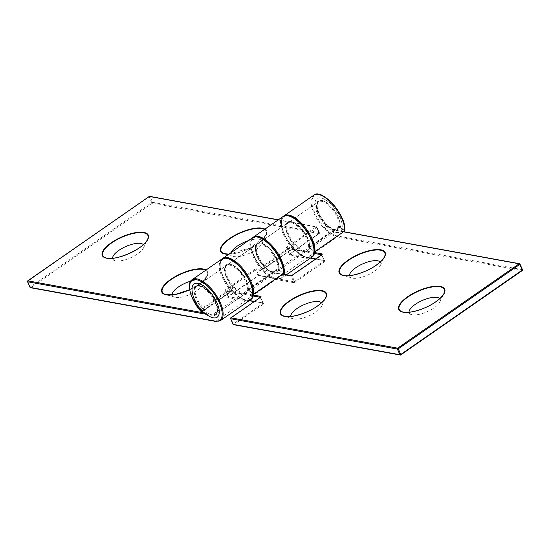 <?xml version="1.0" encoding="UTF-8"?>
<svg xmlns="http://www.w3.org/2000/svg" width="550" height="550" viewBox="0 0 550 550"><rect width="100%" height="100%" fill="white"/><g stroke="black" fill="none" stroke-linecap="round" stroke-linejoin="round"><path stroke-width="0.41" stroke-dasharray="2.75 2.06" d="M172.178 294.855A16.913 6.119 -23.9 0 0 174.536 297.206A16.913 6.119 -23.9 0 0 197.271 290.441A16.913 6.119 -23.9 0 0 203.039 284.577A16.913 6.119 -23.9 0 0 190.733 281.139M231.172 252.567A16.913 6.119 -23.9 0 0 233.317 256.376A16.913 6.119 -23.9 0 0 256.059 249.611A16.913 6.119 -23.9 0 0 261.827 243.739A16.913 6.119 -23.9 0 0 248.263 240.701M112.64 258.246A16.913 6.119 -23.9 0 0 114.998 260.597A16.913 6.119 -23.9 0 0 137.741 253.832A16.913 6.119 -23.9 0 0 143.502 247.968A16.913 6.119 -23.9 0 0 143.344 244.64M349.532 275.619A16.913 6.119 -23.9 0 0 351.89 277.97A16.913 6.119 -23.9 0 0 367.661 275.076A16.913 6.119 -23.9 0 0 380.394 265.334A16.913 6.119 -23.9 0 0 380.243 262.006M290.744 316.449A16.913 6.119 -23.9 0 0 293.102 318.801A16.913 6.119 -23.9 0 0 308.873 315.906A16.913 6.119 -23.9 0 0 321.613 306.164A16.913 6.119 -23.9 0 0 321.454 302.837M409.069 312.228A16.913 6.119 -23.9 0 0 411.428 314.579A16.913 6.119 -23.9 0 0 427.199 311.685A16.913 6.119 -23.9 0 0 439.931 301.943A16.913 6.119 -23.9 0 0 439.773 298.616M322.197 200.778A16.913 7.404 55.2 0 1 336.518 213.916A16.913 7.404 55.2 0 1 338.236 229.089A16.913 7.404 55.2 0 1 322.506 219.416A16.913 7.404 55.2 0 1 318.938 201.3A16.913 7.404 55.2 0 1 322.197 200.778M199.238 286.179A16.913 7.404 55.2 0 1 213.565 299.324A16.913 7.404 55.2 0 1 215.277 314.49A16.913 7.404 55.2 0 1 199.547 304.824A16.913 7.404 55.2 0 1 195.979 286.708A16.913 7.404 55.2 0 1 199.238 286.179M336.229 232.444A20.233 8.855 -124.8 0 0 342.052 224.297A20.233 8.855 -124.8 0 0 324.761 199.403A20.233 8.855 -124.8 0 0 316.236 210.499A20.233 8.855 -124.8 0 0 336.229 232.444M192.163 291.5A20.233 8.855 -124.8 0 0 209.454 316.394M283.243 273.756A24.214 10.601 -124.8 0 0 270.353 245.197A24.214 10.601 -124.8 0 0 251.274 240.879A24.214 10.601 -124.8 0 0 262.412 269.039L263.581 265.856A17.579 7.693 55.2 0 1 256.857 243.623A17.579 7.693 55.2 0 1 275.199 256.3A17.579 7.693 55.2 0 1 273.749 272.882L256.334 269.713A0.66 0.543 -79.7 0 1 256.568 268.806A1.327 0.481 -23.9 0 0 254.849 269.349L255.468 269.981L225.837 290.572L228.339 296.223L257.978 275.639L255.468 269.981L256.334 269.713L258.837 275.364L276.251 278.534A24.214 10.601 -124.8 0 0 283.071 274.491M256.568 268.806L273.989 271.975A16.913 7.404 -124.8 0 0 277.248 271.452A16.913 7.404 -124.8 0 0 273.68 253.337A16.913 7.404 -124.8 0 0 257.95 243.664A16.913 7.404 -124.8 0 0 264.206 265.217L293.844 244.626A16.913 7.404 55.2 0 1 287.581 223.08A16.913 7.404 55.2 0 1 303.311 232.746A16.913 7.404 55.2 0 1 306.886 250.862A16.913 7.404 55.2 0 1 303.621 251.391L273.989 271.975A0.66 0.543 100.3 0 0 273.749 272.882L291.163 276.052L293.666 281.71L276.251 278.534A0.66 0.543 100.3 0 0 276.994 278.761L259.579 275.591A1.327 0.481 156.1 0 0 257.861 276.134L228.222 296.718A1.327 0.481 156.1 0 0 227.982 297.536L245.396 300.706L215.758 321.296L30.862 287.623L152.35 203.239L319.089 233.606L289.451 254.189L319.213 233.104L316.704 227.452L287.066 248.036L289.451 254.1L286.949 248.442L304.363 251.618A17.579 7.693 -124.8 0 0 305.814 235.036A17.579 7.693 -124.8 0 0 287.478 222.358A17.579 7.693 -124.8 0 0 294.195 244.592L293.026 247.775A24.214 10.601 55.2 0 1 281.511 224.95A24.214 10.601 55.2 0 1 289.548 216.219M313.933 253.357L304.363 251.618A0.66 0.543 100.3 0 0 303.621 251.391L286.206 248.222A1.327 0.481 -23.9 0 1 286.447 247.404L316.085 226.82L278.183 219.917M204.407 312.991L212.754 314.511A16.913 7.404 -124.8 0 0 216.012 313.981A16.913 7.404 -124.8 0 0 212.444 295.866A16.913 7.404 -124.8 0 0 196.714 286.199A16.913 7.404 -124.8 0 0 202.971 307.746L232.609 287.162A16.913 7.404 55.2 0 1 226.353 265.609A16.913 7.404 55.2 0 1 242.083 275.282A16.913 7.404 55.2 0 1 245.651 293.397A16.913 7.404 55.2 0 1 242.392 293.92L212.754 314.511A0.66 0.543 100.3 0 0 212.513 315.411L206.037 314.236M252.697 295.893L243.127 294.147A0.66 0.543 -79.7 0 0 242.392 293.92L224.978 290.751A0.66 0.543 -79.7 0 1 225.713 290.978L243.127 294.147A17.579 7.693 -124.8 0 0 244.585 277.564A17.579 7.693 -124.8 0 0 226.242 264.894A17.579 7.693 -124.8 0 0 232.966 287.121L231.798 290.304A24.214 10.601 55.2 0 1 220.275 267.479A24.214 10.601 55.2 0 1 228.312 258.748M254.849 269.349L225.211 289.939A1.327 0.481 -23.9 0 0 224.978 290.751M264.907 229.137A25.149 9.096 156.1 0 1 257.654 243.664A25.149 9.096 156.1 0 1 228.759 254.251M206.126 269.968A25.149 9.096 156.1 0 1 189.661 289.726M264.502 265.987L263.333 269.17L292.971 248.586L294.14 245.403L264.502 265.987L264.206 265.217L263.581 265.856A0.66 0.571 -159.8 0 0 264.502 265.987M283.044 216.542A24.874 10.89 -124.8 0 0 292.414 248.421L262.776 269.005A24.874 10.89 55.2 0 1 253.406 237.126C247.225 240.357 251.797 257.675 262.405 269.143L262.412 269.039A0.66 0.571 -159.8 0 0 263.333 269.17L262.405 269.143A0.66 0.66 0 0 0 263.278 269.246L292.971 248.586A0.66 0.571 -159.8 0 0 293.164 248.346L294.332 245.156A0.66 0.571 -159.8 0 1 294.14 245.403L293.844 244.626L294.195 244.592A0.66 0.571 -159.8 0 1 294.332 245.156A0.66 0.66 0 0 0 294.209 244.489C285.718 235.792 284.687 222.736 287.581 223.08L257.95 243.664C258.699 240.625 271.267 246.943 276.183 258.273C279.207 266.276 279.565 270.669 277.248 271.452L306.886 250.862L303.992 251.302L286.577 248.133A0.66 0.543 100.3 0 0 286.206 248.222M284.027 274.505A24.874 10.89 55.2 0 1 281.786 277.991A24.874 10.89 55.2 0 1 276.994 278.761L306.632 258.177A24.874 10.89 -124.8 0 0 311.424 257.4M314.002 251.419A24.214 10.601 55.2 0 1 306.873 257.269A0.66 0.543 100.3 0 1 306.632 258.177L289.218 255.008A1.327 0.481 156.1 0 1 289.451 254.189M286.447 247.404L289.348 254.375L319.089 233.606A0.66 0.543 100.3 0 0 319.33 232.698L152.591 202.331L150.081 196.68L316.821 227.04L319.447 232.767L319.22 233.585A0.66 0.66 0 0 0 319.447 232.767L316.938 227.116L316.704 227.452L316.085 226.82A0.66 0.543 100.3 0 1 316.821 227.04L316.938 227.116A0.66 0.66 0 0 0 316.449 226.731L278.362 219.794M202.572 311.382L231.736 291.122L232.904 287.932L203.273 308.522L202.311 311.135M252.766 293.954A24.214 10.601 55.2 0 1 245.637 299.805A0.66 0.543 -79.7 0 1 245.396 300.706A24.874 10.89 -124.8 0 0 250.195 299.936M221.808 259.071A24.874 10.89 -124.8 0 0 231.179 290.95L201.541 311.541A24.874 10.89 55.2 0 1 192.17 279.661M220.557 320.519A24.874 10.89 55.2 0 1 215.758 321.296A0.66 0.543 100.3 0 1 215.394 321.379M149.71 196.371A0.66 0.543 100.3 0 1 150.081 196.68L149.222 196.955L151.724 202.606L30.243 286.99L27.734 281.339L149.153 196.591M201.596 310.434L202.352 308.385A17.579 7.693 55.2 0 1 195.628 286.158A17.579 7.693 55.2 0 1 213.964 298.836A17.579 7.693 55.2 0 1 212.513 315.411M282.363 274.361L273.006 272.656A16.913 7.404 55.2 0 1 258.686 259.518A16.913 7.404 55.2 0 1 256.967 244.344A16.913 7.404 55.2 0 1 270.215 250.814A16.913 7.404 55.2 0 1 277.991 268.586L248.353 289.169A16.913 7.404 -124.8 0 0 240.577 271.404A16.913 7.404 -124.8 0 0 227.329 264.928A16.913 7.404 -124.8 0 0 229.048 280.101A16.913 7.404 -124.8 0 0 243.368 293.239A0.66 0.543 -79.7 0 0 243.127 294.147A17.579 7.693 55.2 0 1 225.438 274.079A17.579 7.693 55.2 0 1 234.774 266.447A17.579 7.693 55.2 0 1 248.304 289.912L252.752 294.119A24.214 10.601 -124.8 0 0 234.238 261.724A24.214 10.601 -124.8 0 0 221.251 272.099A24.214 10.601 -124.8 0 0 245.637 299.805L228.222 296.629L225.211 289.939M343.599 231.825L334.242 230.127A16.913 7.404 55.2 0 1 319.914 216.982A16.913 7.404 55.2 0 1 318.202 201.816A16.913 7.404 55.2 0 1 331.451 208.285A16.913 7.404 55.2 0 1 339.219 226.05L309.581 246.634A16.913 7.404 -124.8 0 0 301.812 228.869A16.913 7.404 -124.8 0 0 288.564 222.399A16.913 7.404 -124.8 0 0 290.276 237.572A16.913 7.404 -124.8 0 0 304.604 250.711A0.66 0.543 100.3 0 0 304.363 251.618A17.579 7.693 55.2 0 1 286.674 231.55A17.579 7.693 55.2 0 1 296.01 223.912A17.579 7.693 55.2 0 1 309.54 247.383L313.981 251.591A24.214 10.601 -124.8 0 0 295.474 219.189A24.214 10.601 -124.8 0 0 282.48 229.563A24.214 10.601 -124.8 0 0 306.873 257.269L289.451 254.1A0.66 0.543 100.3 0 1 289.218 255.008M180.283 293.274A24.681 8.924 -23.9 0 0 198.681 284.611A24.681 8.924 -23.9 0 0 207.096 276.052A24.681 8.924 -23.9 0 0 205.673 270.284M228.862 254.176A24.681 8.924 -23.9 0 0 257.462 243.781A24.681 8.924 -23.9 0 0 265.877 235.221A24.681 8.924 -23.9 0 0 264.454 229.453M120.746 256.664A24.681 8.924 -23.9 0 0 136.73 249.583M27.555 281.497L27.658 281.057M30.03 287.196L30.862 287.623A0.66 0.543 100.3 0 1 30.491 287.712M202.971 307.746L202.352 308.385A0.66 0.571 -159.8 0 0 203.273 308.522L202.971 307.746M151.724 202.606L152.591 202.331A0.66 0.543 100.3 0 1 152.35 203.239L151.724 202.606M201.293 311.671L201.905 311.795M228.222 296.718L225.342 290.661L242.763 293.837L245.651 293.397L216.012 313.981C218.329 313.204 217.972 308.811 214.947 300.809C210.031 289.472 197.471 283.161 196.714 286.199L226.353 265.609L224.916 268.256C224.455 273.563 227.143 279.819 232.973 287.024L232.609 287.162L232.904 287.932A0.66 0.571 -159.8 0 0 233.097 287.691A0.66 0.66 0 0 0 232.973 287.024L232.966 287.121A0.66 0.571 -159.8 0 1 233.097 287.691L231.928 290.874A0.66 0.571 -159.8 0 1 231.736 291.122L231.179 290.95L231.798 290.304A0.66 0.571 -159.8 0 1 231.928 290.874A0.66 0.66 0 0 1 231.688 291.191L202.593 311.403M286.949 248.442A0.66 0.543 100.3 0 0 286.577 248.133L286.949 248.442M257.861 276.134L259.208 275.674A0.66 0.543 100.3 0 1 258.837 275.364L228.222 296.629A0.66 0.543 -79.7 0 1 227.982 297.536M293.026 247.775A0.66 0.571 -159.8 0 1 293.164 248.346A0.66 0.66 0 0 1 292.916 248.662L292.414 248.421L293.026 247.775M286.22 274.911L281.786 277.991L276.623 278.85L259.208 275.674A0.66 0.543 100.3 0 0 259.579 275.591M252.869 294.972L243.368 293.239L273.006 272.656A0.66 0.543 -79.7 0 1 273.749 272.882A17.579 7.693 -124.8 0 1 256.053 252.814A17.579 7.693 -124.8 0 1 265.396 245.176A17.579 7.693 -124.8 0 1 278.926 268.647L283.367 272.855A24.214 10.601 55.2 0 0 283.381 272.683M314.098 252.436L304.604 250.711L334.242 230.127A0.66 0.543 -79.7 0 1 334.978 230.347L519.881 264.021L522.383 269.672L337.487 236.005A24.214 10.601 55.2 0 1 314.504 212.183A24.214 10.601 55.2 0 1 320.162 194.947M278.382 269.376L282.824 273.584L253.186 294.168L248.744 289.96L278.382 269.376L277.991 268.586A0.66 0.529 -174.9 0 1 278.926 268.647L278.382 269.376M252.429 237.806A24.874 10.89 -124.8 0 0 254.952 260.116A24.874 10.89 -124.8 0 0 276.011 279.441L293.432 282.611A1.327 0.481 156.1 0 0 295.151 282.067L324.789 261.484A1.327 0.481 156.1 0 0 325.022 260.666L307.608 257.496L337.246 236.913L522.143 270.579A0.66 0.543 -79.7 0 0 522.383 269.672M400.847 354.832L233.915 324.603L263.553 304.012A1.327 0.481 156.1 0 0 263.794 303.201L246.379 300.025L276.011 279.441A0.66 0.543 -79.7 0 0 276.251 278.534A24.214 10.601 55.2 0 1 253.268 254.712A24.214 10.601 55.2 0 1 258.933 237.483M249.116 300.678L246.008 300.114A0.66 0.543 -79.7 0 0 246.379 300.025A24.874 10.89 55.2 0 1 225.314 280.706A24.874 10.89 55.2 0 1 222.791 258.39C212.169 263.113 231.708 298.746 246.008 300.114A0.66 0.543 -79.7 0 1 245.637 299.805L249.397 300.486M314.236 251.735L309.98 247.424L339.611 226.841L344.059 231.048L314.614 251.776M307.608 257.496A24.874 10.89 55.2 0 1 286.543 238.171A24.874 10.89 55.2 0 1 284.02 215.861C273.398 220.577 292.937 256.211 307.237 257.579A0.66 0.543 100.3 0 0 307.608 257.496M313.658 195.278A24.874 10.89 -124.8 0 0 316.181 217.587A24.874 10.89 -124.8 0 0 337.246 236.913A0.66 0.543 -79.7 0 0 337.487 236.005M344.616 230.154A24.214 10.601 55.2 0 1 344.603 230.326L340.154 226.119A17.579 7.693 -124.8 0 0 326.624 202.647A17.579 7.693 -124.8 0 0 317.288 210.286A17.579 7.693 -124.8 0 0 334.978 230.347M310.351 258.149L307.237 257.579A0.66 0.543 100.3 0 1 306.873 257.269L310.633 257.957M315.673 258.871L324.287 260.439L321.599 254.753M324.789 261.484L324.163 260.851L294.532 281.435L292.022 275.777L321.661 255.193L324.287 260.439A0.66 0.543 100.3 0 0 325.022 260.666M254.437 301.407L263.051 302.974L260.363 297.289M260.652 297.041L260.425 297.729L262.934 303.38L233.296 323.964L230.787 318.312L260.356 297.364M357.638 274.038A24.681 8.924 -23.9 0 0 373.622 266.949M298.849 314.868A24.681 8.924 -23.9 0 0 314.841 307.78M417.175 310.647A24.681 8.924 -23.9 0 0 433.159 303.559M339.219 226.05A0.66 0.529 -174.9 0 1 340.154 226.119L339.611 226.841L339.219 226.05M230.615 318.471L230.711 318.031M344.341 231.227L344.603 230.326A0.66 0.529 -174.2 0 1 344.768 230.732M343.771 231.708L334.606 230.038L331.739 228.979L325.524 223.994L318.587 213.531L316.766 207.384L316.766 204.456L318.202 201.816L288.564 222.399C291.816 216.837 311.506 237.022 309.368 246.984A0.66 0.529 5.1 0 1 309.581 246.634L309.98 247.424L309.54 247.383A0.66 0.529 5.1 0 1 309.368 246.984A0.66 0.66 0 0 0 309.574 247.528L314.174 251.756M233.083 324.17L233.915 324.603A0.66 0.543 -79.7 0 1 233.551 324.686M263.553 304.012L260.549 297.316A0.66 0.543 -79.7 0 1 260.501 297.186M254.155 301.599L263.051 302.974A0.66 0.543 -79.7 0 0 263.423 303.284L263.423 303.284A0.66 0.543 -79.7 0 0 263.794 303.201M248.304 289.912A0.66 0.529 -174.9 0 1 248.353 289.169L248.744 289.96L248.304 289.912M321.585 254.829L324.658 260.755L315.391 259.064M291.954 275.406L291.163 276.052A0.66 0.543 100.3 0 0 290.943 275.798M253 294.271L253.378 294.305M293.432 282.611A0.66 0.543 -79.7 0 0 293.666 281.71L294.532 281.435L295.151 282.067M283.106 273.756L283.367 272.855A0.66 0.529 5.8 0 1 283.539 273.261M203.039 284.577L207.096 276.052L200.936 282.893L189.654 289.678M174.536 297.206L165.495 294.484M261.827 243.739L265.877 235.221L250.876 247.658L228.896 254.155M233.317 256.376L224.283 253.653M143.502 247.968L147.558 239.442M114.998 260.597L105.958 257.874M252.938 294.374A0.66 0.66 0 0 1 252.787 294.264L248.339 290.056A0.66 0.66 0 0 1 248.133 289.513C250.422 278.671 228.903 258.878 227.329 264.928L256.967 244.344L255.53 246.991L255.53 249.92L257.352 256.059L264.289 266.53L270.511 271.514L273.377 272.566L282.542 274.237M380.394 265.334L384.45 256.809M351.89 277.97L342.849 275.241M321.613 306.164L325.669 297.639M293.102 318.801L284.068 316.078M439.931 301.943L443.987 293.418M411.428 314.579L402.387 311.85M318.938 201.3L195.979 286.708M338.236 229.089L215.277 314.49M342.052 224.297A34.169 34.169 0 0 0 324.761 199.403"/><path stroke-width="0.82" d="M190.733 281.139A16.913 6.119 -23.9 0 0 172.178 294.855M248.263 240.701A16.913 6.119 -23.9 0 0 231.172 252.567M143.344 244.64A16.913 6.119 -23.9 0 0 125.812 246.517A16.913 6.119 -23.9 0 0 112.64 258.246M380.243 262.006A16.913 6.119 -23.9 0 0 355.733 267.761A16.913 6.119 -23.9 0 0 349.532 275.619M321.454 302.837A16.913 6.119 -23.9 0 0 296.952 308.591A16.913 6.119 -23.9 0 0 290.744 316.449M439.773 298.616A16.913 6.119 -23.9 0 0 415.271 304.37A16.913 6.119 -23.9 0 0 409.069 312.228M213.269 317.845A20.233 8.855 -124.8 0 0 217.91 305.113A20.233 8.855 -124.8 0 0 201.52 284.653A20.233 8.855 -124.8 0 0 192.163 291.5A34.169 34.169 0 0 0 209.454 316.394A20.233 8.855 -124.8 0 0 213.269 317.845M278.183 219.917L149.339 196.453L27.858 280.837L204.407 312.991M111.231 242.77A25.149 9.096 156.1 0 1 148.39 235.434A25.149 9.096 156.1 0 1 116.222 257.778A25.149 9.096 156.1 0 1 111.231 242.77M228.759 254.251A25.149 9.096 156.1 0 1 229.556 238.549A25.149 9.096 156.1 0 1 264.907 229.137M189.661 289.726A25.149 9.096 156.1 0 1 163.639 293.975A25.149 9.096 156.1 0 1 170.768 279.379A25.149 9.096 156.1 0 1 206.126 269.968M286.22 274.911L311.424 257.4A24.874 10.89 -124.8 0 0 306.178 230.759A24.874 10.89 -124.8 0 0 283.044 216.542L253.406 237.126A24.874 10.89 55.2 0 1 273.866 247.803A24.874 10.89 55.2 0 1 284.027 274.505M202.311 311.135L202.104 311.706L202.572 311.382M250.195 299.936A24.874 10.89 -124.8 0 0 244.942 273.295A24.874 10.89 -124.8 0 0 221.808 259.071L192.17 279.661A24.874 10.89 55.2 0 1 215.304 293.879A24.874 10.89 55.2 0 1 220.557 320.519L250.195 299.936C263.374 293.549 232.396 248.951 221.808 259.071M206.037 314.236L27.617 281.744L30.119 287.403L215.022 321.069A24.214 10.601 -124.8 0 0 216.982 298.162A24.214 10.601 -124.8 0 0 191.702 280.816A24.214 10.601 -124.8 0 0 201.183 311.575L201.596 310.434M228.312 258.748A24.214 10.601 55.2 0 1 245.197 273.116A24.214 10.601 55.2 0 1 252.766 293.954M283.071 274.491A24.214 10.601 -124.8 0 0 283.243 273.756M289.548 216.219A24.214 10.601 55.2 0 1 306.426 230.587A24.214 10.601 55.2 0 1 314.002 251.419M205.673 270.284A24.681 8.924 -23.9 0 0 171.105 279.593A24.681 8.924 -23.9 0 0 165.495 294.484A24.681 8.924 -23.9 0 0 180.283 293.274M264.454 229.453A24.681 8.924 -23.9 0 0 229.886 238.762A24.681 8.924 -23.9 0 0 224.283 253.653A24.681 8.924 -23.9 0 0 228.862 254.176M136.73 249.583A24.681 8.924 -23.9 0 0 139.143 248.002A24.681 8.924 -23.9 0 0 147.558 239.442A24.681 8.924 -23.9 0 0 137.906 232.726A24.681 8.924 -23.9 0 0 111.567 242.983A24.681 8.924 -23.9 0 0 105.958 257.874A24.681 8.924 -23.9 0 0 120.746 256.664M27.658 281.057L27.858 280.837A0.66 0.543 100.3 0 0 27.617 281.744L27.555 281.497M149.153 196.591L149.339 196.453A0.66 0.543 100.3 0 1 149.71 196.371A0.66 0.66 0 0 0 149.215 196.474L27.727 280.857A0.66 0.66 0 0 0 27.5 281.676L30.03 287.196M30.491 287.712A0.66 0.543 100.3 0 1 30.119 287.403L30.003 287.327A0.66 0.66 0 0 0 30.491 287.712L215.394 321.379L220.557 320.519M215.022 321.069A0.66 0.543 100.3 0 0 215.394 321.379M192.17 279.661C185.989 282.893 190.561 300.204 201.176 311.671A0.66 0.66 0 0 0 202.049 311.774L202.104 311.706A0.66 0.571 -159.8 0 1 201.183 311.575L201.293 311.671M202.593 311.403L201.905 311.795M290.943 275.798A0.66 0.543 100.3 0 0 290.421 275.825A1.327 0.481 -23.9 0 0 292.139 275.282L291.954 275.406M290.421 275.825L282.363 274.361M252.869 294.972L260.782 296.416A1.327 0.481 -23.9 0 1 260.549 297.227L230.911 317.817L397.65 348.178L519.138 263.794L343.599 231.825M314.098 252.436L322.018 253.88A0.66 0.543 100.3 0 0 321.736 254.657M292.139 275.282L321.778 254.698A1.327 0.481 -23.9 0 0 322.018 253.88M435.758 301.861A25.149 9.096 156.1 0 1 398.606 309.196A25.149 9.096 156.1 0 1 430.774 286.853A25.149 9.096 156.1 0 1 435.758 301.861M317.439 306.089A25.149 9.096 156.1 0 1 280.28 313.418A25.149 9.096 156.1 0 1 312.448 291.074A25.149 9.096 156.1 0 1 317.439 306.089M376.221 265.251A25.149 9.096 156.1 0 1 339.068 272.587A25.149 9.096 156.1 0 1 371.236 250.243A25.149 9.096 156.1 0 1 376.221 265.251M252.938 294.374A0.66 0.66 0 0 0 253.619 294.326L283.326 273.604A24.874 10.89 -124.8 0 0 271.989 247.417A24.874 10.89 -124.8 0 0 252.429 237.806L222.791 258.39A24.874 10.89 55.2 0 1 242.357 268.001A24.874 10.89 55.2 0 1 253.688 294.195A0.66 0.529 -174.2 0 1 252.945 294.25M233.551 324.686A0.66 0.543 -79.7 0 1 233.179 324.376L399.919 354.736L397.409 349.085L230.67 318.718L233.062 324.301A0.66 0.66 0 0 0 233.551 324.686L400.29 355.053A0.66 0.543 -79.7 0 0 400.661 354.963L522.273 270.559L400.847 354.832M313.658 195.278L284.02 215.861A24.874 10.89 55.2 0 1 303.586 225.472A24.874 10.89 55.2 0 1 314.916 251.659L344.554 231.076A24.874 10.89 -124.8 0 0 333.224 204.889A24.874 10.89 -124.8 0 0 313.658 195.278C321.53 187.234 347.346 216.253 344.768 230.732A0.66 0.529 -174.2 0 1 344.554 231.076L344.486 231.206A0.66 0.66 0 0 0 344.768 230.732M398.276 348.81L400.778 354.468L522.266 270.077L519.757 264.426L398.276 348.81L397.65 348.178A0.66 0.543 -79.7 0 0 397.409 349.085L398.276 348.81M320.162 194.947A24.214 10.601 55.2 0 1 337.047 209.316A24.214 10.601 55.2 0 1 344.616 230.154M310.633 257.957L315.673 258.871M321.599 254.753L313.933 253.357M258.933 237.483A24.214 10.601 55.2 0 1 275.811 251.852A24.214 10.601 55.2 0 1 283.381 272.683M249.397 300.486L254.437 301.407M260.363 297.289L252.697 295.893M373.622 266.949A24.681 8.924 -23.9 0 0 376.035 265.375A24.681 8.924 -23.9 0 0 384.45 256.809A24.681 8.924 -23.9 0 0 374.797 250.092A24.681 8.924 -23.9 0 0 348.459 260.349A24.681 8.924 -23.9 0 0 342.849 275.241A24.681 8.924 -23.9 0 0 357.638 274.038M314.841 307.78A24.681 8.924 -23.9 0 0 317.254 306.206A24.681 8.924 -23.9 0 0 325.669 297.639A24.681 8.924 -23.9 0 0 316.016 290.923A24.681 8.924 -23.9 0 0 289.678 301.18A24.681 8.924 -23.9 0 0 284.068 316.078A24.681 8.924 -23.9 0 0 298.849 314.868M433.159 303.559A24.681 8.924 -23.9 0 0 435.572 301.984A24.681 8.924 -23.9 0 0 443.987 293.418A24.681 8.924 -23.9 0 0 434.335 286.701A24.681 8.924 -23.9 0 0 407.997 296.959A24.681 8.924 -23.9 0 0 402.387 311.85A24.681 8.924 -23.9 0 0 417.175 310.647M519.138 263.794A0.66 0.543 -79.7 0 1 519.881 264.021L519.757 264.426L519.138 263.794M522.383 269.672L522.273 270.559A0.66 0.66 0 0 0 522.5 269.748L519.998 264.089A0.66 0.66 0 0 0 519.509 263.704L343.771 231.708M233.083 324.17L230.67 318.718A0.66 0.543 -79.7 0 1 230.911 317.817L230.78 317.838A0.66 0.66 0 0 0 230.553 318.649L230.615 318.471M400.778 354.468L399.919 354.736A0.66 0.543 -79.7 0 0 400.29 355.053A0.66 0.66 0 0 0 400.785 354.942L400.778 354.468M230.711 318.031L260.549 297.227M260.356 297.364L260.652 297.041L260.666 297.392M344.341 231.227L314.916 251.659A0.66 0.529 5.8 0 1 314.181 251.714M260.501 297.186A0.66 0.543 -79.7 0 1 260.782 296.416M314.614 251.776L314.854 251.797A0.66 0.66 0 0 1 314.167 251.838M283.106 273.756L283.257 273.742A0.66 0.66 0 0 0 283.539 273.261A0.66 0.529 5.8 0 1 283.326 273.604L253.378 294.305M149.71 196.371L278.362 219.794M311.424 257.4C324.603 251.02 293.624 206.415 283.044 216.542M252.938 237.497L253.406 237.126M105.958 257.874C114.771 261.669 144.451 248.518 147.558 239.442M224.283 253.653L228.896 254.155M165.495 294.484L175.78 294.319L189.654 289.678M284.02 215.861L283.553 216.226M321.894 254.856L292.016 275.303L290.792 275.743L282.542 274.237M249.116 300.678L254.155 301.599M315.391 259.064L310.351 258.149M222.317 258.761L222.791 258.39M283.539 273.261C286.117 258.789 260.301 229.762 252.429 237.806M443.987 293.418C443.809 293.776 442.963 296.505 435.634 301.881C425.473 309.224 408.451 314.105 402.387 311.85M325.669 297.639C325.49 297.997 324.644 300.726 317.309 306.109C307.147 313.445 290.132 318.326 284.068 316.078M384.45 256.809C384.271 257.166 383.426 259.896 376.097 265.272C365.936 272.614 348.913 277.496 342.849 275.241"/></g></svg>
